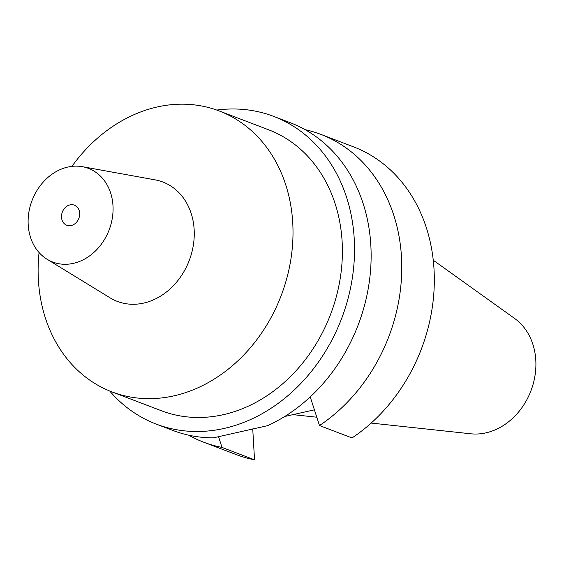 <?xml version="1.0" encoding="UTF-8"?>
<svg xmlns="http://www.w3.org/2000/svg" width="564" height="564" viewBox="0 0 564 564"><rect width="100%" height="100%" fill="white"/><g stroke="black" fill="none" stroke-linecap="round" stroke-linejoin="round"><path stroke-width="0.85" d="M371.168 423.07L470.686 433.786A63.126 51.966 -69.1 0 0 535.8 360.241A63.126 51.966 -69.1 0 0 514.65 318.484L433.251 260.223M61.511 217.253A10.737 8.841 -69.1 0 0 66.763 225.247A10.737 8.841 -69.1 0 0 79.679 213.171A10.737 8.841 -69.1 0 0 74.42 205.176A10.737 8.841 -69.1 0 0 61.511 217.253M112.983 205.698A50.118 41.257 110.9 0 1 91.876 254.152A50.118 41.257 110.9 0 1 47.073 259.257A50.118 41.257 110.9 0 1 28.2 224.726A50.118 41.257 110.9 0 1 82.365 166.69A50.118 41.257 110.9 0 1 112.983 205.698M82.365 166.69L155.114 179.86A63.887 52.593 -69.1 0 1 194.15 229.59A63.887 52.593 110.9 0 1 167.24 291.362A63.887 52.593 110.9 0 1 110.128 297.863L47.073 259.257M71.924 166.366A150.362 123.77 110.9 0 1 219.135 110.925A150.362 123.77 110.9 0 1 292.744 222.879A150.362 123.77 110.9 0 1 112.003 391.917A150.362 123.77 110.9 0 1 38.387 279.963A150.362 123.77 110.9 0 1 39.064 252.545M112.003 391.917L161.389 410.747A150.362 123.77 -69.1 0 0 342.129 241.709A150.362 123.77 -69.1 0 0 268.52 129.755L219.135 110.925M216.795 110.072A164.681 135.557 110.9 0 1 273.625 116.374A164.681 135.557 110.9 0 1 354.241 238.995A164.681 135.557 110.9 0 1 156.284 424.128A164.681 135.557 110.9 0 1 109.691 391M156.284 424.128L172.88 430.452A164.681 135.557 -69.1 0 0 213.312 437.854L267.674 425.651A164.681 135.557 -69.1 0 0 370.837 245.319A164.681 135.557 -69.1 0 0 290.213 122.705L273.625 116.374M305.103 129.671A164.681 135.557 110.9 0 1 320.853 134.387A164.681 135.557 110.9 0 1 401.476 257.001A164.681 135.557 110.9 0 1 319.485 425.531L310.235 396.908M218.529 436.585L221.983 447.414A164.681 135.557 110.9 0 1 203.519 442.134A164.681 135.557 110.9 0 1 188.63 435.168M203.519 442.134L236.069 454.542A164.681 135.557 -69.1 0 0 254.526 459.822L221.983 447.414M252.742 428.901L254.526 459.822M284.728 416.493L314.479 409.816M319.485 425.531L352.028 437.939A164.681 135.557 -69.1 0 0 434.026 269.409A164.681 135.557 -69.1 0 0 353.402 146.795L320.853 134.387M316.827 417.212L292.97 414.646"/></g></svg>
